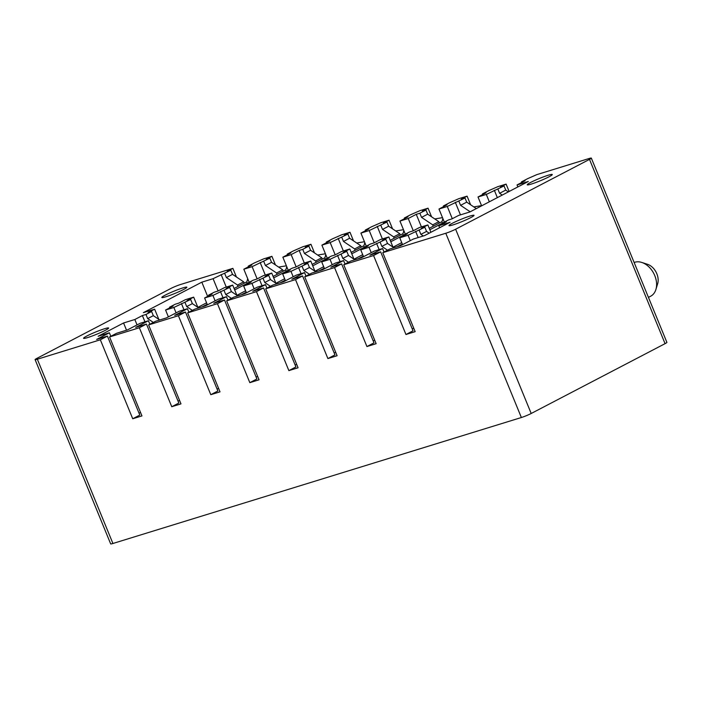 <?xml version="1.0" encoding="UTF-8"?>
<svg xmlns="http://www.w3.org/2000/svg" width="702" height="702" viewBox="0 0 702 702"><rect width="100%" height="100%" fill="white"/><g stroke="black" fill="none" stroke-linecap="round" stroke-linejoin="round"><path stroke-width="1.05" d="M589.496 159.389A7.52 0.684 -22.3 0 0 591.33 158.117L666.9 342.383A7.52 0.684 157.7 0 1 665.066 343.655L589.496 159.389L455.624 229.221A7.52 0.684 -22.3 0 1 445.788 233.257L382.783 252.685L415.172 331.66L405.958 334.503L373.569 255.528L343.752 264.724L376.14 343.699L366.927 346.542L334.538 267.567L304.721 276.763L337.109 355.73L327.895 358.573L295.507 279.607L265.689 288.803L298.078 367.769L288.864 370.612L256.476 291.646L226.658 300.833L259.047 379.808L249.833 382.651L217.445 303.676L187.627 312.873L220.016 391.848L210.793 394.691L178.405 315.716L148.596 324.912L180.984 403.878L171.762 406.721L139.373 327.755L109.565 336.951L141.953 415.917L132.731 418.761L100.342 339.794L37.346 359.222A7.52 0.684 -22.3 0 1 35.1 359.617A7.52 0.684 -22.3 0 1 36.934 358.345L170.805 288.513A7.52 0.684 -22.3 0 1 180.633 284.477L232.888 268.366L236.416 276.983M35.1 359.617L110.67 543.883A7.52 0.684 157.7 0 0 112.917 543.488L521.367 417.523A7.52 0.684 157.7 0 0 531.195 413.487L665.066 343.655M232.888 268.366L227.229 271.314L230.818 270.209L213.083 278.694L201.816 282.169L143.366 312.653L154.642 309.178L148.043 312.618L151.623 311.512L145.972 314.461L142.383 315.567L134.837 319.507L137.057 324.903M134.837 319.507L123.57 322.981L98.122 336.258L109.389 332.783L96.657 339.417L107.415 336.1L100.342 339.794M84.231 338.408A13.531 1.228 -22.3 0 0 98.359 333.547A13.531 1.228 -22.3 0 0 108.617 328.027A13.531 1.228 -22.3 0 0 107.959 327.913A13.531 1.228 -22.3 0 0 93.822 332.774A13.531 1.228 -22.3 0 0 83.573 338.294A13.531 1.228 -22.3 0 0 84.231 338.408M162.478 297.595A13.531 1.228 -22.3 0 0 176.606 292.734A13.531 1.228 -22.3 0 0 186.864 287.215A13.531 1.228 -22.3 0 0 186.205 287.1A13.531 1.228 -22.3 0 0 172.069 291.962A13.531 1.228 -22.3 0 0 161.82 297.481A13.531 1.228 -22.3 0 0 162.478 297.595M109.565 336.951L116.637 333.257L127.395 329.94L140.119 323.306L148.42 320.744L135.688 327.386L146.446 324.07L139.373 327.755M148.596 324.912L155.668 321.226L166.427 317.909L179.15 311.267L187.452 308.704L174.719 315.347L185.477 312.03L178.405 315.716M187.627 312.873L194.7 309.187L205.458 305.87L218.182 299.227L226.483 296.674L213.75 303.308L224.508 299.991L217.445 303.676M226.658 300.833L233.731 297.148L244.489 293.831L257.213 287.197L265.514 284.635L252.781 291.269L263.54 287.952L256.476 291.646M265.689 288.803L272.762 285.109L283.52 281.792L296.244 275.158L304.545 272.595L291.821 279.238L302.571 275.921L295.507 279.607M304.721 276.763L311.793 273.078L322.551 269.761L335.275 263.118L343.576 260.556L330.853 267.199L341.602 263.882L334.538 267.567M343.752 264.724L350.825 261.039L361.583 257.722L374.306 251.079L382.608 248.526L369.884 255.159L380.633 251.842L373.569 255.528M591.33 158.117A7.52 0.684 -22.3 0 0 589.083 158.512L536.837 174.623L527.597 178.685L521.472 181.879L525.052 180.774L517.041 184.951L528.308 181.476L469.857 211.969L458.59 215.444L451.991 218.884L448.402 219.989L442.751 222.938L446.332 221.832L438.794 225.763L450.061 222.288L424.613 235.574L413.338 239.049L400.614 245.682L389.856 248.999L382.783 252.685M536.732 182.178A13.531 1.228 -22.3 0 0 552.281 174.517A13.531 1.228 -22.3 0 0 542.786 177.132A13.531 1.228 -22.3 0 0 527.237 184.793A13.531 1.228 -22.3 0 0 536.732 182.178M458.485 222.99A13.531 1.228 -22.3 0 0 474.034 215.33A13.531 1.228 -22.3 0 0 464.54 217.945A13.531 1.228 -22.3 0 0 448.99 225.605A13.531 1.228 -22.3 0 0 458.485 222.99M109.389 332.783L110.828 336.293M148.42 320.744L149.859 324.254M187.452 308.704L188.891 312.214M226.483 296.674L227.922 300.175M265.514 284.635L266.953 288.145M304.545 272.595L305.984 276.105M343.576 260.556L345.015 264.066M382.608 248.526L384.047 252.036M123.57 322.981L126.535 330.203M198.763 307.932L192.357 303.633L190.654 299.473L187.074 300.588L193.673 297.139L185.372 299.701L178.773 303.141L175.184 304.247L169.533 307.195L173.113 306.09L165.575 310.03L173.868 307.467L176.088 312.864M165.575 310.03L168.383 316.883M237.794 295.893L231.388 291.593L229.686 287.443L226.105 288.548L232.704 285.1L224.403 287.662L217.804 291.102L214.215 292.207L208.564 295.165L212.144 294.059L204.607 297.99L212.899 295.428L215.119 300.825M204.607 297.99L207.415 304.843M276.825 283.862L270.419 279.563L268.717 275.403L265.137 276.509L271.735 273.069L263.434 275.623L256.835 279.071L253.246 280.177L247.595 283.125L251.176 282.02L243.638 285.951L251.939 283.397L254.15 288.794M243.638 285.951L246.446 292.804M315.856 271.823L309.45 267.523L307.748 263.364L304.168 264.47L310.767 261.03L302.465 263.592L295.867 267.032L292.278 268.138L286.627 271.086L290.207 269.98L282.669 273.912L290.97 271.358L293.182 276.755M282.669 273.912L285.477 280.774M354.887 259.784L348.49 255.484L346.779 251.334L343.199 252.439L349.798 248.991L341.497 251.553L334.898 254.993L331.309 256.098L325.658 259.047L329.238 257.941L321.7 261.881L330.001 259.319L332.213 264.715M321.7 261.881L324.508 268.734M393.919 247.745L387.522 243.445L385.81 239.294L382.23 240.4L388.829 236.96L380.528 239.514L373.929 242.953L370.34 244.059L364.689 247.016L368.269 245.911L360.731 249.842L369.033 247.279L371.244 252.685M360.731 249.842L363.539 256.695M429.185 233.178L426.553 231.414L424.842 227.255L421.261 228.361L427.86 224.921L419.559 227.474L412.96 230.923L409.371 232.029L403.72 234.977L407.3 233.871L399.763 237.802L408.064 235.249L410.275 240.646M399.763 237.802L402.571 244.665M438.794 225.763L439.61 227.746M190.654 299.473L173.868 307.467M229.686 287.443L212.899 295.428M268.717 275.403L251.939 283.397M307.748 263.364L290.97 271.358M346.779 251.334L330.001 259.319M385.81 239.294L369.033 247.279M424.842 227.255L408.064 235.249M154.642 309.178L158.81 319.349M193.673 297.139L197.841 307.318M232.704 285.1L236.872 295.279M271.735 273.069L275.904 283.239M310.767 261.03L314.935 271.2M349.798 248.991L353.966 259.17M388.829 236.96L392.997 247.13M427.86 224.921L430.888 232.301M201.816 282.169L207.652 296.402M213.083 278.694L218.111 290.944M252.115 266.655L269.849 258.169L266.26 259.275L271.92 256.327L263.619 258.889L254.378 262.943L248.245 266.137L251.834 265.031L243.822 269.208L252.115 266.655L257.143 278.905M243.822 269.208L249.184 282.292M291.146 254.615L299.166 250.438L302.746 249.333L308.88 246.13L305.291 247.236L310.951 244.287L302.65 246.85L293.41 250.904L287.276 254.098L290.865 252.992L282.853 257.178L291.146 254.615L296.174 266.874M282.853 257.178L288.215 270.252M330.186 242.576L347.911 234.099L344.322 235.205L349.982 232.257L341.681 234.81L332.441 238.864L326.307 242.067L329.896 240.962L321.885 245.138L330.186 242.576L335.205 254.835M321.885 245.138L327.246 258.222M369.217 230.546L386.942 222.06L383.353 223.166L389.013 220.217L380.712 222.771L371.472 226.834L365.338 230.028L368.927 228.922L360.916 233.099L369.217 230.546L374.236 242.795M360.916 233.099L366.277 246.183M408.248 218.506L416.26 214.329L419.84 213.224L425.974 210.021L422.385 211.126L428.044 208.178L419.743 210.74L410.503 214.794L404.378 217.989L407.959 216.883L399.947 221.06L408.248 218.506L413.267 230.756M399.947 221.06L405.308 234.143M447.279 206.467L465.005 197.99L461.416 199.096L467.076 196.139L458.775 198.701L449.534 202.755L443.41 205.949L446.99 204.844L438.978 209.029L447.279 206.467L452.299 218.726M438.978 209.029L444.34 222.113M486.31 194.428L504.036 185.951L500.447 187.057L506.107 184.108L497.806 186.662L488.566 190.716L482.441 193.919L486.021 192.813L478.009 196.99L486.31 194.428L489.329 201.807M478.009 196.99L481.633 205.826M517.041 184.951L517.857 186.934M271.92 256.327L275.456 264.952M310.951 244.287L314.487 252.913M349.982 232.257L353.518 240.874M389.013 220.217L392.55 228.834M428.044 208.178L431.581 216.804M467.076 196.139L470.612 204.765M506.107 184.108L509.134 191.479M248.508 266.769L248.245 266.137M247.473 283.95L246.762 282.204L247.701 278.685M221.104 274.508L226.263 287.092M238.083 286.381L237.539 285.047L226.386 277.562L224.684 273.403M244.217 283.187L243.664 281.853L237.539 285.047M230.818 270.209L232.52 274.368L243.664 281.853M159.731 319.972L153.326 315.672L151.623 311.512M232.52 274.368L226.386 277.562M142.383 315.567L144.945 321.814M169.533 307.195L169.787 307.827M153.352 322.429L147.674 318.62L145.972 314.461M153.326 315.672L147.674 318.62M140.514 412.407L139.031 413.188M107.415 336.1L139.803 415.075L132.731 418.761M287.539 254.729L287.276 254.098M286.504 271.911L285.793 270.165L286.732 266.646M260.135 262.469L265.295 275.052M277.123 274.35L276.57 273.008L265.426 265.523L263.715 261.363M283.248 271.147L282.695 269.814L276.57 273.008M269.849 258.169L271.551 262.329L282.695 269.814M271.551 262.329L265.426 265.523M181.414 303.536L183.977 309.775M208.564 295.165L208.819 295.788M192.383 310.398L186.706 306.581L185.003 302.43M192.357 303.633L186.706 306.581M179.545 400.377L178.062 401.149M146.446 324.07L178.834 403.036L171.762 406.721M326.57 242.69L326.307 242.067M325.535 259.88L324.824 258.134L325.763 254.607M299.166 250.438L304.326 263.013M316.154 262.311L315.602 260.977L304.457 253.483L302.746 249.333M322.279 259.117L321.727 257.774L315.602 260.977M308.88 246.13L310.582 250.289L321.727 257.774M310.582 250.289L304.457 253.483M220.446 291.497L223.008 297.745M247.595 283.125L247.85 283.757M231.414 298.359L225.737 294.55L224.035 290.391M231.388 291.593L225.737 294.55M218.576 388.338L217.094 389.11M185.477 312.03L217.866 390.996L210.793 394.691M365.602 230.66L365.338 230.028M364.566 247.841L363.855 246.095L364.794 242.567M338.197 238.399L343.357 250.983M355.186 250.272L354.633 248.938L343.489 241.453L341.777 237.294M361.311 247.078L360.758 245.744L354.633 248.938M347.911 234.099L349.614 238.25L360.758 245.744M349.614 238.25L343.489 241.453M259.477 279.457L262.039 285.705M286.627 271.086L286.881 271.718M270.445 286.319L264.768 282.511L263.066 278.352M270.419 279.563L264.768 282.511M257.608 376.298L256.125 377.071M224.508 299.991L256.897 378.966L249.833 382.651M404.633 218.62L404.378 217.989M403.597 235.802L402.887 234.056L403.825 230.537M377.228 226.36L382.388 238.943M394.217 238.232L393.664 236.899L382.52 229.414L380.809 225.254M400.342 235.038L399.789 233.705L393.664 236.899M386.942 222.06L388.645 226.219L399.789 233.705M388.645 226.219L382.52 229.414M298.508 267.427L301.07 273.666M325.658 259.047L325.912 259.679M309.477 274.28L303.799 270.472L302.097 266.321M309.45 267.523L303.799 270.472M296.639 364.259L295.156 365.04M263.54 287.952L295.928 366.927L288.864 370.612M443.664 206.581L443.41 205.949M442.629 223.762L441.918 222.016L442.865 218.497M416.26 214.329L421.419 226.904M433.248 226.202L432.695 224.859L421.551 217.374L419.84 213.224M439.373 222.999L438.82 221.665L432.695 224.859M425.974 210.021L427.676 214.18L438.82 221.665M427.676 214.18L421.551 217.374M337.539 255.388L340.101 261.635M364.689 247.016L364.943 247.639M348.508 262.25L342.83 258.433L341.128 254.282M348.49 255.484L342.83 258.433M335.67 352.228L334.187 353.001M302.571 275.921L334.959 354.887L327.895 358.573M482.695 194.542L482.441 193.919M455.291 202.29L460.451 214.865M458.871 201.184L460.582 205.335L470.191 211.793M465.005 197.99L466.707 202.141L476.316 208.599M466.707 202.141L460.582 205.335M376.57 243.348L379.133 249.596M403.72 234.977L403.975 235.609M387.539 250.21L381.862 246.402L380.159 242.243M387.522 243.445L381.862 246.402M374.701 340.189L373.218 340.961M341.602 263.882L373.99 342.848L366.927 346.542M521.726 182.511L521.472 181.879M494.322 190.251L497.349 197.631M497.902 189.145L499.613 193.304L502.246 195.068M504.036 185.951L505.738 190.102L508.371 191.874M505.738 190.102L499.613 193.304M415.602 231.309L418.164 237.557M442.751 222.938L443.006 223.569M423.297 235.977L420.893 234.363L419.191 230.203M426.553 231.414L420.893 234.363M413.732 328.15L412.25 328.922M380.633 251.842L413.022 330.817L405.958 334.503M247.236 283.362L234.67 289.917M207.178 304.256L202.097 306.906M246.867 281.809L234.082 288.469M206.581 302.816L197.894 307.353M286.39 265.804L278.633 267.085M286.267 271.323L273.701 277.878M246.209 292.216L241.137 294.866M285.898 269.77L273.113 276.439M245.612 290.777L236.925 295.314M325.421 253.773L317.673 255.045M325.298 259.284L312.732 265.839M285.24 280.186L280.168 282.827M324.929 257.731L312.144 264.4M284.643 278.747L275.956 283.275M364.452 241.734L356.704 243.015M364.329 247.253L351.763 253.799M324.271 268.146L319.199 270.788M363.961 245.691L351.175 252.36M323.683 266.707L314.987 271.235M403.483 229.694L395.735 230.976M403.36 235.214L390.795 241.769M363.303 256.107L358.231 258.757M402.992 233.661L390.207 240.33M362.715 254.668L354.019 259.205M442.514 217.655L434.766 218.936M442.392 223.175L429.826 229.73M402.334 244.068L397.262 246.718M442.023 221.621L429.238 228.29M401.746 242.629L393.05 247.165M481.546 205.625L473.797 206.906M634.134 262.495A18.796 13.294 62.5 0 1 641.777 262.443A18.796 13.294 62.5 0 1 655.896 289.514A18.796 13.294 62.5 0 1 654.334 292.866A18.796 13.294 62.5 0 1 650.657 296.226L648.446 297.385M641.777 262.443L647.481 264.285A13.531 9.574 62.5 0 1 657.651 283.775L655.896 289.514M112.917 543.488L37.346 359.222M521.367 417.523L445.788 233.257M531.195 413.487L455.624 229.221"/></g></svg>
